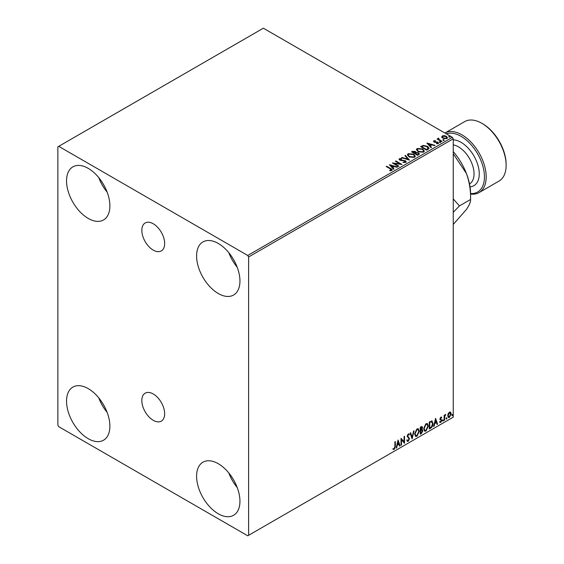 <?xml version="1.0" encoding="UTF-8"?>
<svg xmlns="http://www.w3.org/2000/svg" width="564" height="564" viewBox="0 0 564 564"><rect width="100%" height="100%" fill="white"/><g stroke="black" fill="none" stroke-linecap="round" stroke-linejoin="round"><path stroke-width="0.85" d="M153.246 223.767A16.137 9.32 -120 0 0 145.174 222.97A16.137 9.32 -120 0 0 142.699 235.9A16.137 9.32 -120 0 0 153.246 250.12A16.137 9.32 -120 0 0 161.311 250.924A16.137 9.32 -120 0 0 163.786 237.987A16.137 9.32 -120 0 0 153.246 223.767M153.246 393.975A16.137 9.32 -120 0 0 145.174 393.171A16.137 9.32 -120 0 0 142.699 406.101A16.137 9.32 -120 0 0 153.246 420.321A16.137 9.32 -120 0 0 161.311 421.125A16.137 9.32 -120 0 0 163.786 408.195A16.137 9.32 -120 0 0 153.246 393.975M218.275 513.776A30.653 17.695 60 0 1 198.246 486.76A30.653 17.695 60 0 1 202.941 462.198A30.653 17.695 60 0 1 218.275 463.714A30.653 17.695 60 0 1 238.297 490.729A30.653 17.695 60 0 1 233.602 515.292A30.653 17.695 60 0 1 218.275 513.776M237.218 487.515A30.653 17.695 60 0 1 228.808 472.956M88.217 218.423A30.653 17.695 60 0 1 68.188 191.407A30.653 17.695 60 0 1 72.89 166.845A30.653 17.695 60 0 1 88.217 168.368A30.653 17.695 60 0 1 108.239 195.377A30.653 17.695 60 0 1 103.543 219.946A30.653 17.695 60 0 1 88.217 218.423M107.16 192.162A30.653 17.695 60 0 1 98.749 177.604M218.275 293.513A30.653 17.695 60 0 1 198.246 266.497A30.653 17.695 60 0 1 202.941 241.935A30.653 17.695 60 0 1 218.275 243.451A30.653 17.695 60 0 1 238.297 270.466A30.653 17.695 60 0 1 233.602 295.028A30.653 17.695 60 0 1 218.275 293.513M237.218 267.251A30.653 17.695 60 0 1 228.808 252.693M88.217 438.686A30.653 17.695 60 0 1 68.188 411.671A30.653 17.695 60 0 1 72.89 387.108A30.653 17.695 60 0 1 88.217 388.624A30.653 17.695 60 0 1 108.239 415.64A30.653 17.695 60 0 1 103.543 440.202A30.653 17.695 60 0 1 88.217 438.686M107.16 412.425A30.653 17.695 60 0 1 98.749 397.867M57.866 146.837L57.866 425.171L58.734 426.673L247.751 535.8L248.618 535.299L248.618 256.965L247.751 255.464L58.734 146.337L57.866 146.837M448.168 413.722L449.43 412.15L450.685 412.263L451.144 413.828L449.43 417.452L448.415 417.543L447.717 415.802L448.168 413.722M450.446 412.058L451.144 413.828M444.136 420.413L444.136 415.294L444.608 415.026L444.608 415.781L445.771 414.434L444.679 416.627L444.608 420.145L444.136 420.413M440.9 417.071L441.802 417.282L440.484 418.636L441.802 420.37L440.822 422.422L439.857 422.281L440.124 421.653L440.766 421.823L441.337 420.666L440.012 418.925L440.9 417.071L441.802 417.282L441.21 417.621M441.527 417.875L440.583 417.48L440.131 418.432L440.484 418.636M440.131 418.432L441.802 420.37M440.124 421.653L440.766 421.823M441.224 420.243L440.167 419.63M431.643 420.878L433.011 423.423C433.081 425.404 432.306 426.99 430.684 428.182L429.274 428.992L429.274 421.985L432.165 420.998M421.893 426.44L422.161 427.434L421.59 429.253L422.894 430.692L421.463 433.504L420.25 434.209L420.25 427.195L422.091 426.504L422.506 427.632L421.935 429.451L422.45 429.542M412.08 438.926L410.134 433.039L410.641 432.743L412.122 437.206L413.595 431.037L414.103 430.748L412.08 438.926M401.498 445.031L401.032 445.306L401.032 438.291L404.064 441.767L404.064 436.543L404.529 436.275L404.529 443.283L401.498 439.821L401.498 445.031L401.032 444.904M394.885 446.505L394.885 441.845L395.35 441.577L395.35 446.307L394.243 449.402L393.094 449.254L393.334 448.577L394.236 448.69L394.885 446.505M248.618 535.299L453.244 417.163L453.244 138.829L248.618 256.965M398.071 440.005L400.095 445.842L399.587 446.138L398.967 444.249L397.26 445.236L396.64 447.837L396.125 448.133L398.071 440.005M408.265 433.942L409.436 434.449L409.069 435.091L408.258 434.661L407.645 435.901L409.513 438.686L408.23 441.323L407.441 441.379L406.87 440.583L407.243 440.005L408.195 440.625L409.048 438.947L407.18 436.205L408.265 433.942L408.949 433.899M407.546 440.505L408.195 440.625M409.069 435.091L407.906 434.463L407.3 435.704L407.645 435.901M414.646 433.97L416.951 428.922L418.361 428.795L419.32 431.241L416.986 436.268L415.612 436.381L414.646 433.97M423.677 428.76L425.982 423.712L427.385 423.585L428.344 426.024L426.017 431.058L424.636 431.171L423.677 428.76M435.577 418.347L437.601 424.191L437.093 424.481L436.473 422.598L434.766 423.578L434.139 426.187L433.631 426.483L435.577 418.347M442.662 420.772L443.05 419.969L443.438 420.328L443.05 421.132L442.31 420.575M443.05 419.969L443.438 420.328L443.092 420.124L442.705 420.934M446.237 418.707L446.632 417.896L447.019 418.255L446.632 419.066L445.891 418.509M446.632 417.896L447.019 418.255L446.674 418.058L446.279 418.869M452.074 415.337L452.462 414.526L452.857 414.885L452.462 415.696L451.729 415.139M452.462 414.526L452.857 414.885L452.504 414.688L452.116 415.499M441.788 137.073L442.317 135.924L444.305 135.621L446.335 136.269L447.499 137.743L446.907 138.575L442.909 138.243L441.739 136.763M438.771 138.596L439.067 139.534L442.007 141.31L441.534 141.585L437.1 139.019L438.221 139.132L438.306 138.236L438.813 138.124L438.672 139.082M437.452 139.223L438.221 139.534L438.306 138.236L438.813 138.525L438.813 138.124M433.519 141.508L433.786 140.845L435.323 140.69L435.429 141.07L434.365 141.141L434.506 141.747L438.002 142.234L438.298 143.545L436.733 143.749L436.592 143.362L437.699 143.263L437.558 142.516L434.893 142.339L434.061 142.029L433.786 140.845L433.469 141.296M434.365 141.141L434.506 142.149L435.02 142.318L435.02 141.917M438.644 143.059L438.298 143.545M436.592 143.764L437.699 143.658L437.558 142.516M428.083 149.347L426.673 150.165L420.603 146.661L423.19 145.42L427.456 146.302L429.077 148.184L428.083 149.347M417.649 155.375L411.579 151.871L412.439 151.378L415.344 151.434L416.063 152.513L418.573 152.851L419.419 153.93L417.649 155.375M416.084 152.35L416.063 152.907L418.573 153.253L418.573 152.851M409.478 160.091L401.462 157.708L401.97 157.419L408.054 159.224L404.924 155.713L405.431 155.417L409.478 160.091M398.896 166.204L398.431 166.472L392.361 162.968L399.918 163.828L395.392 161.212L395.865 160.944L401.928 164.448L394.384 163.595L398.896 166.204M389.717 170.73L391.169 170.525L390.253 168.847L386.213 166.514L386.678 166.246L390.781 168.615C392.065 169.144 392.403 169.764 391.797 170.483L389.95 170.737L389.717 170.335L391.303 170.011M392.206 169.926L391.797 170.483M247.751 255.464L452.377 137.327L263.36 28.2L58.734 146.337M389.407 164.674L397.493 167.007L396.986 167.304L394.419 166.542L392.713 167.522L394.039 169.01L393.524 169.299L389.407 164.674M405.784 162.404L403.098 162.425L405.438 161.614L405.128 162.467L404.952 160.98L399.77 160.148L399.439 158.703L401.639 158.618L401.646 159.048L400.052 159.062L400.207 159.859L405.424 160.719L406.228 161.769L405.784 162.404M399.051 159.267L399.439 158.703L399.439 159.104L401.639 159.02L401.639 158.618M400.052 159.062L400.207 160.261L401.279 160.55L401.279 160.155M409.041 156.87L407.377 154.811L408.124 153.683L413.68 154.162L415.315 156.228L414.547 157.349L409.041 156.87M418.065 151.66L416.401 149.601L417.156 148.473L422.704 148.952L424.347 151.018L423.571 152.139L418.065 151.66M426.906 143.023L434.999 145.357L434.491 145.653L431.925 144.885L430.219 145.872L431.538 147.352L431.03 147.648L426.906 143.023M439.631 142.191L439.511 141.67L440.406 141.74L440.526 142.255L439.631 142.191L439.511 141.67L439.511 142.072L440.406 142.142L440.406 141.74L440.526 142.255M443.212 140.126L443.092 139.604L443.988 139.675L444.108 140.189L443.212 140.126L443.092 139.604L443.092 140.006L443.988 140.076L443.988 139.675L444.108 140.189M449.05 136.756L448.93 136.234L449.825 136.305L449.938 136.819L449.05 136.756L448.93 136.234L448.93 136.636L449.825 136.707L449.825 136.305L449.938 136.819M452.377 137.327L453.244 138.829M386.559 166.718L386.678 166.246M386.678 166.648L392.17 170.117M390.774 170.652L390.774 170.25M389.809 165.125L397.035 167.275M393.799 169.144L392.713 167.522M390.901 165.499L392.29 167.452L393.594 166.295L390.901 165.499L392.29 167.05L393.594 166.295M392.29 167.452L392.29 167.05M393.087 163.391L399.918 164.23L399.918 163.828M395.745 161.417L395.865 160.944M395.865 161.346L401.216 164.434M398.551 166.401L394.384 163.595M404.952 161.382L405.128 162.467L403.168 162.432L403.168 162.03M399.093 159.471L399.439 159.104M400.052 159.464L400.207 160.261L400.052 159.464M401.279 160.55L402.456 160.571L402.456 160.169M402.456 160.571L405.424 161.114L405.424 160.719M405.424 161.114L406.193 161.96M401.921 157.85L401.97 157.419M401.97 157.821L408.054 159.626L408.054 159.224M405.163 155.974L405.431 155.417M405.431 155.819L409.154 159.993M407.391 155.022L408.124 153.683M408.124 154.085L413.68 154.564L413.68 154.162M413.68 154.564L415.301 156.425M408.188 155.163L409.506 157.003L413.906 157.398L414.519 156.249M413.208 154.43L408.773 154.035L408.167 154.945L409.506 156.602L413.906 156.996L414.54 156.045L413.208 154.43M413.906 157.398L413.906 156.996M409.506 157.003L409.506 156.602M411.924 152.068L415.344 151.836L415.344 151.434M415.344 151.836L416.063 152.907M418.573 153.253L419.39 154.12M418.03 154.839L418.629 153.796L418.107 153.119L416.288 152.922L415.238 153.443L417.494 155.149L418.58 153.993M414.85 153.345L415.407 152.365L414.885 151.709L412.672 151.963L414.618 153.486L415.351 152.548M414.618 153.486L414.85 152.943M412.672 151.963L414.618 153.084M417.494 155.149L418.03 154.437M415.238 153.443L417.494 154.748M416.415 149.805L417.156 148.473M417.156 148.875L422.704 149.347L422.704 148.952M422.704 149.347L424.325 151.215M417.219 149.953L418.53 151.794L422.929 152.188L423.543 151.039M422.239 149.22L417.797 148.818L417.198 149.735L418.53 151.392L422.929 151.786L423.564 150.835L422.239 149.22M422.929 152.188L422.929 151.786M418.53 151.794L418.53 151.392M420.955 146.859L423.19 145.42M423.19 145.822L427.456 146.703L427.456 146.302M427.456 146.703L429.056 148.381M428.118 148.833L426.983 146.57L423.515 145.893L421.696 146.753L426.518 149.932L428.118 148.833L428.217 148.219M421.696 146.753L426.518 149.538L428.245 148.417M426.518 149.932L426.518 149.538M427.315 143.475L434.541 145.618M431.305 147.493L430.219 145.872M428.407 143.841L429.796 145.794L431.1 144.645L428.407 143.841L429.796 145.399L431.1 144.645M429.796 145.794L429.796 145.399M433.786 141.247L434.583 141.063M435.323 141.056L435.323 140.69M434.365 141.543L434.506 142.149L434.365 141.543M435.02 142.318L437.163 142.332L437.163 141.931M437.163 142.332L438.002 142.636L438.002 142.234M438.002 142.636L438.602 143.242M437.699 143.658L437.558 142.918L437.699 143.658M439.631 142.593L439.511 142.072M440.406 142.142L440.526 142.657M437.572 139.153L437.572 138.751M438.221 139.534L438.306 138.638M438.771 138.998L439.067 139.534M439.067 139.935L441.654 141.515M443.212 140.521L443.092 140.006M443.988 140.076L444.108 140.591M441.788 137.475L442.317 135.924M442.317 136.326L444.305 136.016L444.305 135.621M444.305 136.016L446.335 136.664L446.335 136.269M446.335 136.664L447.478 137.94M442.493 137.031L443.382 138.377L446.364 138.659L446.744 137.842M445.87 136.537L442.86 136.234L442.465 136.826L443.382 137.976L446.364 138.258L446.78 137.644L445.87 136.537M446.364 138.659L446.364 138.258M443.382 138.377L443.382 137.976M449.05 137.151L448.93 136.636M449.825 136.707L449.938 137.221M395.004 441.774L395.004 446.103L393.891 449.205L394.243 449.402M393.891 449.205L392.748 449.057M397.994 440.329L400.095 445.842M397.26 445.236L398.967 444.249M396.915 445.031L396.288 447.64L396.64 447.837M398.113 441.668L397.768 441.471L397.112 444.199L398.762 443.642L398.113 441.668L397.458 444.397M401.032 438.334L404.064 441.767M404.184 436.473L404.184 443.05M401.152 444.834L401.152 439.617L401.498 439.821M407.3 435.704L409.168 438.489L407.885 441.126L408.23 441.323M407.885 441.126L407.279 441.252M406.898 439.807L407.85 440.428M408.766 433.829L409.436 434.449M409.09 434.252L408.808 434.738M408.724 434.893L407.906 434.463L408.724 434.893M410.409 432.884L412.122 437.206M413.645 431.009L411.889 438.348M418.185 428.718L419.32 431.241M418.967 431.037L416.641 436.071L416.986 436.268M416.641 436.071L415.442 436.261M417.924 429.486L416.627 429.43L414.766 433.497L415.717 435.521M418.848 431.509L418.093 429.564L416.972 429.627L415.118 433.695L415.887 435.641L416.972 435.556L418.848 431.509M414.766 433.497L415.118 433.695M421.59 429.253L422.894 430.692M422.549 430.487L421.118 433.307L421.463 433.504M421.118 433.307L420.25 433.808M422.084 430.762L421.35 429.93L420.37 430.41L420.716 433.215L422.429 430.959L421.696 430.128L420.716 430.614L420.716 433.215M421.766 429.979L421.35 429.93L421.766 429.979M421.696 427.716L420.857 427.167L420.37 427.449L420.716 429.895L422.041 427.914L421.202 427.371L420.716 427.646L420.716 429.895M421.456 427.047L420.857 427.167L421.456 427.047M427.209 423.501L428.344 426.024M427.998 425.827L425.672 430.854L426.017 431.058M425.672 430.854L424.466 431.051M426.948 424.276L425.651 424.22L423.797 428.28L424.741 430.311M427.879 426.292L427.117 424.354L426.003 424.417L424.142 428.485L424.911 430.431L426.003 430.346L427.879 426.292M425.651 424.22L426.003 424.417M431.982 420.92L432.666 423.226C432.736 425.207 431.961 426.793 430.339 427.977L430.684 428.182M430.339 427.977L429.274 428.598M431.7 421.703L431.044 421.477L429.394 422.239L429.747 428.005L431.495 426.821L432.546 423.691L431.397 421.682L429.747 422.436L429.747 428.005M429.394 422.239L429.747 422.436M431.044 421.477L431.531 421.576M435.5 418.678L437.601 424.191M434.766 423.578L436.473 422.598M434.421 423.381L433.794 425.982L434.139 426.187M435.619 420.018L435.267 419.813L434.618 422.549L436.268 421.992L435.619 420.018L434.964 422.746M441.182 417.677L440.583 417.48L441.182 417.677M440.717 419.094L441.302 419.468M441.457 420.173L440.47 422.217L440.822 422.422M440.47 422.217L439.511 422.084M439.779 421.449L440.421 421.618M439.814 419.433L440.731 420.004M442.705 419.764L443.092 420.124M444.256 415.224L444.608 415.781M445.327 414.526L445.553 415.111M444.495 415.717L444.679 416.627M444.333 416.422L444.608 420.145M446.279 417.698L446.674 418.058M450.798 413.624L449.085 417.247L449.43 417.452M449.085 417.247L448.246 417.423M449.952 412.658L449.085 412.58L447.837 415.337L448.528 416.74M450.678 414.096L449.43 412.777L448.183 415.534L448.69 416.874L449.43 416.817L450.678 414.096M449.783 412.531L449.085 412.58M452.116 414.329L452.504 414.688M470.58 193.551A33.107 19.113 -120 0 0 483.94 170.948A33.107 19.113 -120 0 0 461.049 136.326A33.107 19.113 -120 0 0 446.335 133.837M479.083 192.592L499.02 181.079A34.334 19.825 -120 0 0 506.134 165.365L506.134 164.364A33.107 19.113 60 0 0 482.721 123.812L481.853 123.312A34.334 19.825 -120 0 0 464.687 121.612L444.925 133.026A34.334 19.825 60 0 1 461.916 134.824A34.334 19.825 60 0 1 484.342 165.083A34.334 19.825 60 0 1 479.083 192.592A34.334 19.825 60 0 1 470.58 194.051M506.134 165.365A34.334 19.825 -120 0 0 481.853 123.312L482.721 123.812M453.244 212.318L459.434 205.909L453.244 198.916M453.244 151.596A44.14 25.486 60 0 1 466.4 173.458A44.14 25.486 60 0 1 470.58 193.896L470.58 199.473C470.799 201.722 469.403 205.063 466.4 209.505L453.287 224.38M453.244 153.711L466.4 173.458C469.382 181.721 470.778 190.392 470.58 199.473L459.434 205.909M390.781 169.017L390.781 168.615M412.439 151.772L412.439 151.378M421.527 146.527L421.527 146.132M427.019 149.643L427.019 149.241M435.944 142.311L435.944 141.909M440.512 140.852L440.512 140.45M420.603 430.276L420.955 430.473M444.256 418.22L444.608 418.425M469.523 183.956A22.074 12.746 -120 0 0 472.851 166.253A22.074 12.746 -120 0 0 458.447 146.844A22.074 12.746 -120 0 0 453.244 144.87M453.244 139.858A25.747 14.868 60 0 1 461.049 142.332A25.747 14.868 60 0 1 478.653 168.157A25.747 14.868 60 0 1 470.031 186.832M399.827 159.379L399.827 159.781M414.54 156.045L414.54 156.447M408.167 154.945L408.167 155.347M415.407 152.365L415.407 152.759M418.629 153.796L418.629 154.198M423.564 150.835L423.564 151.237M417.198 149.735L417.198 150.137M434.217 141.36L434.217 141.761M437.897 142.974L437.897 143.376M446.78 137.644L446.78 138.046M442.465 136.826L442.465 137.228M415.887 435.641L415.534 435.443M441.104 420.138L440.752 419.94"/></g></svg>
